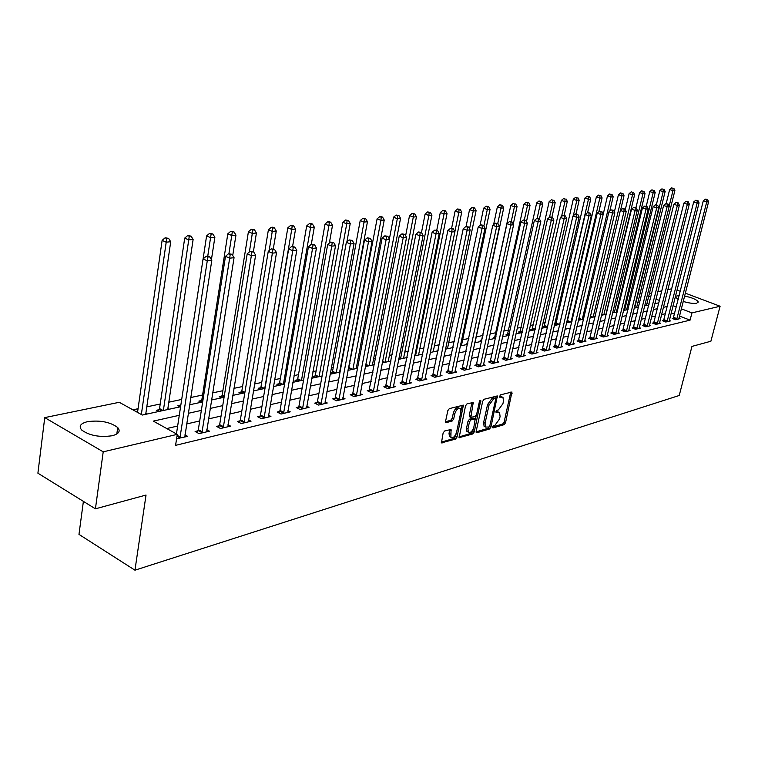 <?xml version="1.0" encoding="UTF-8"?>
<svg xmlns="http://www.w3.org/2000/svg" width="758" height="758" viewBox="0 0 758 758"><rect width="100%" height="100%" fill="white"/><g stroke="black" fill="none" stroke-linecap="round" stroke-linejoin="round"><path stroke-width="1.14" d="M492.567 427.01L493.06 427.948L504.155 424.651L505.548 422.718L511.963 392.009L500.356 394.88L499.475 397.126L502.961 397.211L503.473 401.209L502.924 403.682L498.394 409.907L496.945 410.315L495.95 411.679L496.064 412.541L499.598 412.617L500.081 416.521L499.531 418.984L495.012 425.219L493.562 425.645L492.567 427.01L502.725 423.987L504.127 422.054L510.75 392.085M87.53 421.656C100.16 420.027 110.223 421.979 117.717 427.531C120.768 431.188 118.902 433.927 112.118 435.755C99.592 437.508 89.463 435.604 81.731 430.061C78.51 426.252 80.443 423.447 87.53 421.656M675.406 296.321L679.263 295.459M684.559 296.027C691.997 297.591 696.536 299.505 698.184 301.769L696.773 303.209C693.494 303.74 688.965 303.143 683.176 301.438M444.633 430.98L443.117 433.026L441.44 442.89L455.53 439.071L457.017 437.053L463.394 405.142L449.333 408.609L447.817 410.656L445.6 421.221L446.386 422.623L452.185 421.003L453.691 418.966L454.791 413.764C456.316 409.386 458.202 407.719 460.428 408.751L460.855 412.096L456.553 432.297C454.999 436.703 453.113 438.37 450.887 437.3L451.057 429.473L444.633 430.98M685.289 293.156L720.1 306.241L710.89 341.242L691.959 346.406L679.225 395.486L134.952 570.187L146.029 495.05L95.423 508.826L103.211 451.834L44.741 417.611L119.271 402.299L142.343 415.052L180.584 406.743M720.1 306.241L691.94 312.893L681.3 308.809M179.286 415.318L153.315 421.116L177.258 434.353L175.581 445.353L690.074 320.141L691.94 312.893M177.258 434.353L103.211 451.834M476.147 431.397L476.877 432.742L489.535 428.99L490.957 427.029L497.362 395.96L484.163 399.239L482.704 401.219L476.147 431.397M472.793 433.955L459.13 437.669L465.526 405.862L467.013 403.853L473.219 402.479L470.87 417.355L475.143 416.464L476.602 414.474L479.378 401.645L480.79 400.347L474.243 431.965L472.793 433.955L471.343 433.263L458.931 436.94M690.074 320.141L679.452 316.039M674.525 314.134L671.218 312.855M665.533 313.679L661.545 314.598M655.661 315.953L651.529 316.91M645.589 318.275L641.306 319.26M635.299 320.643L630.855 321.667M624.781 323.069L620.186 324.121M614.046 325.542L609.28 326.632M603.074 328.062L598.138 329.199M591.856 330.649L586.739 331.824M580.382 333.293L575.085 334.505M568.652 335.993L563.166 337.253M556.656 338.75L550.962 340.067M544.377 341.583L538.483 342.938M531.813 344.473L525.701 345.885M518.955 347.439L512.616 348.898M505.785 350.471L499.209 351.977M492.293 353.579L485.471 355.142M478.469 356.762L471.4 358.382M464.303 360.022L456.96 361.708M449.778 363.366L442.16 365.119M434.874 366.796L426.981 368.615M419.6 370.311L411.395 372.206M403.91 373.921L395.401 375.883M387.812 377.636L378.972 379.673M371.278 381.445L362.097 383.557M354.299 385.348L344.757 387.546M336.846 389.375L326.925 391.649M318.9 393.506L308.591 395.875M300.443 397.751L289.727 400.224M281.455 402.128L270.312 404.687M261.908 406.629L250.32 409.292M241.783 411.262L229.721 414.039M221.052 416.038L208.488 418.928M199.686 420.955L186.601 423.968M177.656 426.024L166.741 428.545M673.417 318.152L672.166 318.445L675.463 319.724L680.04 318.625L678.903 318.189M663.743 320.435L662.464 320.738L665.78 322.036L670.451 320.918L669.295 320.473M653.87 322.775L652.562 323.088L655.907 324.405L660.673 323.259L659.488 322.794M643.779 325.173L642.452 325.485L645.816 326.812L650.686 325.646L649.473 325.173M633.489 327.608L632.134 327.93L635.507 329.275L640.482 328.091L639.24 327.598M622.972 330.1L621.588 330.431L624.98 331.796L630.069 330.583L628.799 330.071M612.227 332.648L610.815 332.98L614.236 334.363L619.419 333.122L618.13 332.601M601.246 335.244L599.805 335.586L603.245 336.997L608.551 335.728L607.224 335.188M590.027 337.907L588.549 338.257L592.007 339.679L597.427 338.381L596.082 337.831M578.553 340.626L577.037 340.986L580.524 342.426L586.067 341.1L584.683 340.531M566.823 343.402L565.269 343.772L568.775 345.241L574.45 343.876L573.029 343.289M554.818 346.245L553.236 346.624L556.76 348.111L562.569 346.719L561.11 346.112M542.538 349.154L540.918 349.542L544.471 351.049L550.403 349.627L548.915 349.002M529.975 352.138L528.317 352.527L531.889 354.062L537.962 352.603L536.437 351.958M517.108 355.18L515.412 355.587L519.003 357.141L525.228 355.654L523.664 354.981M503.937 358.307L502.194 358.714L505.813 360.296L512.181 358.771L510.579 358.079M490.445 361.5L488.664 361.926L492.293 363.527L498.821 361.964L497.182 361.244M476.621 364.778L474.792 365.204L478.45 366.834L485.139 365.233L483.452 364.494M462.446 368.132L460.58 368.577L464.256 370.226L471.116 368.587L469.392 367.82M447.931 371.572L446.007 372.026L449.702 373.713L456.733 372.026L454.961 371.231M433.026 375.106L431.065 375.57L434.779 377.276L441.99 375.551L440.18 374.727M417.753 378.725L415.735 379.199L419.477 380.942L426.868 379.171L425.001 378.308M402.072 382.439L399.997 382.932L403.758 384.694L411.357 382.885L409.434 381.985M385.974 386.258L383.851 386.76L387.632 388.551L395.43 386.694L393.449 385.756M369.449 390.171L367.26 390.683L371.06 392.521L379.066 390.597L377.039 389.631M352.461 394.188L350.224 394.729L354.043 396.586L362.267 394.615L360.183 393.61M335.017 398.329L332.715 398.869L336.552 400.764L345.013 398.746L342.862 397.694M317.081 402.574L314.712 403.142L318.568 405.066L327.267 402.991L325.049 401.892M298.633 406.951L296.198 407.529L300.073 409.491L309.018 407.349L306.744 406.203M279.655 411.442L277.144 412.039L281.047 414.039L290.248 411.84L287.898 410.647M260.117 416.076L257.54 416.682L261.453 418.729L270.928 416.464L268.503 415.204M240.011 420.842L237.349 421.467L241.281 423.551L251.04 421.221L248.539 419.904M219.289 425.75L216.551 426.394L220.502 428.516L230.555 426.119L227.978 424.745M197.933 430.809L195.109 431.473L199.079 433.642L209.445 431.169L206.773 429.72M184.924 434.855L187.681 436.371L176.595 438.711M639.847 302.148L637.866 302.565M629.339 304.375L627.861 304.688M618.613 306.658L617.647 306.857M568.491 317.299L567.742 317.46M557.064 319.724L555.548 320.047M545.39 322.207L543.06 322.7M533.461 324.737L530.278 325.419M521.258 327.333L517.193 328.195M508.779 329.986L503.786 331.047M496.007 332.696L490.038 333.965M482.941 335.472L476.261 336.893M468.861 338.466L462.655 339.783M454.326 341.545L448.708 342.739M439.413 344.719L434.429 345.771M424.12 347.96L419.79 348.879M408.42 351.295L404.791 352.072M392.303 354.725L389.404 355.341M375.741 358.24L373.628 358.686M358.733 361.85L357.435 362.125M350.006 363.707L349.182 363.878M333.283 367.26L331.322 367.677M316.114 370.899L312.95 371.572M298.472 374.651L294.047 375.589M280.356 378.498L274.595 379.72M261.728 382.458L254.555 383.974M242.569 386.523L233.9 388.361M222.871 390.711L212.619 392.881M202.594 395.013L190.665 397.543M181.693 399.447L168.816 402.185M160.213 404.014L146.796 406.866M138.06 408.723L132.877 409.822M649.056 304.29L646.934 303.465M595.172 316.645L590.084 317.754M578.506 319.885L579.121 320.141M567.42 321.449L566.795 321.582M566.681 322.065L567.922 322.567M555.993 323.912L554.591 324.216M554.581 324.272L556.476 325.059M544.32 326.442L542.785 326.774L544.784 327.598M532.381 329.019L530.808 329.36L532.827 330.194M520.178 331.653L518.567 332.004L520.594 332.857M507.699 334.354L506.05 334.704L508.087 335.576M494.927 337.111L493.24 337.481L495.287 338.352M481.861 339.935L480.136 340.314L481.832 341.043M467.904 342.957L466.72 343.213L467.762 343.668M372.472 364.712L372.955 364.939M348.917 368.672L348.254 368.814M356.288 368.199L356.819 368.445M348.083 369.762L348.926 370.16M332.194 372.282L330.403 372.671M330.355 372.936L332.156 373.808M315.025 375.996L312.76 376.48L314.94 377.541M297.392 379.805L295.061 380.308L297.259 381.388M279.276 383.719L276.878 384.24L279.086 385.339M260.657 387.745L258.194 388.276L260.401 389.394M241.508 391.886L238.969 392.436L241.196 393.573M221.81 396.14L219.204 396.709L221.431 397.865M201.533 400.527L198.852 401.105L201.088 402.29M180.669 405.037L177.903 405.634L180.148 406.838M189.633 404.289L190.277 404.639M159.171 409.68L156.328 410.296L158.574 411.528M167.859 408.628L169.015 409.254M145.858 413.337L147.099 414.02M83.389 501.379L78.974 534.39L134.952 570.187M676.998 290.039L680.324 291.29M95.423 508.826L37.9 473.191L44.741 417.611M649.426 293.384L651.889 292.882M657.821 291.659L661.952 290.816M667.826 289.603L671.806 288.789M678.249 299.476L675.255 296.918M659.536 300.471L655.964 299.107M650.828 297.136L648.706 296.321M189.557 404.791L202.67 401.939M211.482 400.025L224.074 397.287M232.753 395.401L244.843 392.777M253.39 390.92L265.006 388.399M273.42 386.571L284.582 384.145M292.863 382.345L303.598 380.014M311.756 378.242L322.074 375.996M330.118 374.244L340.039 372.093M347.969 370.368L357.52 368.293M365.328 366.597L374.518 364.598M382.221 362.921L391.071 360.998M398.661 359.349L407.179 357.501M414.673 355.872L422.879 354.09M430.269 352.489L438.171 350.764M445.458 349.182L453.076 347.524M460.267 345.961L467.61 344.369M474.707 342.824L481.785 341.289M488.787 339.764L495.609 338.286M502.526 336.779L509.101 335.349M515.942 333.871L522.281 332.487M529.027 331.019L535.139 329.692M541.809 328.242L547.712 326.963M554.288 325.533L559.982 324.301M566.491 322.88L571.977 321.686M578.411 320.293L583.707 319.137M601.454 315.281L606.391 314.21M612.597 312.864L617.363 311.832M623.502 310.496L628.098 309.491M634.162 308.174L638.596 307.208M644.603 305.91L648.886 304.981M654.827 303.683L658.958 302.793M667.362 306.44L663.373 307.331M657.489 308.639L653.358 309.567M647.417 310.884L643.135 311.841M637.127 313.187L632.693 314.172M626.62 315.527L622.024 316.55M615.884 317.924L611.128 318.985M604.912 320.369L599.976 321.468M593.694 322.87L588.587 324.017M582.229 325.428L576.933 326.613M570.499 328.043L565.013 329.275M558.504 330.725L552.809 331.995M546.224 333.463L540.331 334.78M533.66 336.268L527.549 337.632M520.803 339.139L514.464 340.55M507.623 342.076L501.057 343.545M494.131 345.079L487.318 346.605M480.307 348.168L473.238 349.751M466.142 351.333L458.798 352.963M451.607 354.573L443.989 356.269M436.703 357.899L428.801 359.662M421.42 361.31L413.214 363.139M405.729 364.806L397.211 366.701M389.621 368.397L380.772 370.368M373.078 372.093L363.887 374.139M356.089 375.883L346.539 378.015M338.618 379.777L328.697 381.994M320.662 383.785L310.354 386.087M302.196 387.906L291.47 390.294M283.189 392.142L272.037 394.634M263.632 396.51L252.026 399.096M243.489 401.001L231.408 403.692M222.729 405.625L210.156 408.439M201.344 410.4L188.24 413.328M676.354 306.914L673.047 305.645M498.556 412.134L496.452 411.556L497.883 412.219M495.95 411.698L496.452 411.556M501.929 396.747L499.844 396.159L501.294 396.822M499.351 396.301L499.844 396.159M495.609 398.699L496.139 396.017M476.09 431.861L488.105 428.308L489.488 426.517M488.872 427.029L489.876 425.655L495.637 399.447L495.154 398.481L493.61 398.897L489.005 405.189L485.073 423.182L485.537 427.057L488.872 427.029M495.296 398.462L493.704 397.827L495.154 398.481M485.404 426.896L484.097 426.375L483.632 422.509L487.555 404.526L492.16 398.244L493.704 397.827M469.78 416.843L469.259 415.441L471.978 402.517M476.232 415.422L475.389 419.335M473.352 428.744L472.803 431.274L474.243 431.965M467.961 428.905L468.349 432.136C470.51 433.121 472.338 431.473 473.845 427.19L475.209 418.966L470.945 419.866L469.477 421.865L467.961 428.905L466.511 428.213L466.909 431.444L467.904 431.918M474.84 418.795L473.181 418.141L474.631 418.823M466.511 428.213L468.027 421.183L469.486 419.183L473.181 418.141M471.343 433.263L472.803 431.274M450.498 437.11L449.428 436.589L449.03 433.358L449.797 429.492M459.376 408.259L458.96 408.06C456.723 407.027 454.847 408.704 453.322 413.072L454.791 413.764M445.543 421.751L450.716 420.302L452.223 418.264L453.322 413.072M461.016 410.779L462.153 405.16M441.241 442.17L454.08 438.37L455.567 436.352L456.136 433.68M646.432 305.512L674.895 190.485L672.962 190.684L669.646 189.576L666.178 203.618M673.028 188.335L671.702 187.889L673.028 188.335L672.962 190.684L669.115 206.242M673.805 188.249L674.895 190.485M669.646 189.576L671.702 187.889M676.705 319.431L706.712 201.988L708.597 201.761L678.808 318.929M673.123 318.815L703.291 200.842L706.712 201.988L706.759 199.591L707.517 199.496L705.395 199.127L706.759 199.591M705.395 199.127L703.291 200.842M708.597 201.761L707.517 199.496M636.616 307.644L665.145 191.48L663.165 191.679L659.83 190.561L656.343 204.802M663.241 189.301L661.905 188.856L663.241 189.301L663.165 191.679L634.635 308.07M664.036 189.225L665.145 191.48M659.83 190.561L661.905 188.856M626.61 309.814L655.187 192.494L653.169 192.703L649.805 191.556L646.252 206.223M653.254 190.296L651.908 189.841L653.254 190.296L653.169 192.703L624.583 310.259M654.059 190.211L655.187 192.494M649.805 191.556L651.908 189.841M616.396 312.04L645.011 193.527L642.955 193.735L639.572 192.589L635.943 207.673M643.04 191.3L641.694 190.845L643.04 191.3L642.955 193.735L614.331 312.486M643.864 191.224L645.011 193.527M639.572 192.589L641.694 190.845M667.059 321.733L697.133 203.116L699.065 202.888L669.191 321.221M663.44 321.117L693.693 201.96L697.133 203.116L697.18 200.69L697.957 200.605L695.806 200.226L697.18 200.69M695.806 200.226L693.693 201.96M699.065 202.888L697.957 200.605M657.195 324.092L687.345 204.262L689.316 204.035L659.384 323.571M653.557 323.476L683.887 203.097L687.345 204.262L687.411 201.817L688.198 201.723L686.018 201.353L687.411 201.817M686.018 201.353L683.887 203.097M689.316 204.035L688.198 201.723M647.143 326.499L677.349 205.446L679.367 205.21L649.369 325.968M643.466 325.883L673.862 204.262L677.349 205.446L677.415 202.964L678.23 202.869L676.022 202.49L677.415 202.964M676.022 202.49L673.862 204.262M679.367 205.21L678.23 202.869M605.964 314.305L634.626 194.579L632.523 194.797L629.112 193.631L625.303 209.653M632.617 192.333L631.253 191.869L632.617 192.333L632.523 194.797L603.851 314.76M633.461 192.257L634.626 194.579M629.112 193.631L631.253 191.869M636.862 328.953L667.135 206.65L669.2 206.403L639.136 328.413M633.157 328.337L663.629 205.446L667.135 206.65L667.211 204.139L668.035 204.044L665.808 203.665L667.211 204.139M665.808 203.665L663.629 205.446M669.2 206.403L668.035 204.044M620.537 210.326L624.014 195.659L621.863 195.877L618.433 194.702L614.378 211.88M621.967 193.394L620.594 192.92L621.967 193.394L621.863 195.877L593.163 317.09M622.83 193.309L624.014 195.659M618.433 194.702L620.594 192.92M609.802 211.075L613.165 196.767L610.967 196.985L607.518 195.791L572.915 344.246M611.09 194.474L609.707 193.991L611.09 194.474L610.967 196.985L582.239 319.459M611.962 194.38L613.165 196.767M607.518 195.791L609.707 193.991M598.839 211.823L602.079 197.885L599.834 198.122L596.366 196.909L567.079 322.226M599.957 195.573L598.574 195.09L599.957 195.573L599.834 198.122L571.077 321.885M600.857 195.488L602.079 197.885M596.366 196.909L598.574 195.09M587.621 212.619L590.747 199.041L588.454 199.278L584.958 198.046L555.642 324.708M588.587 196.701L587.194 196.208L588.587 196.701L588.454 199.278L559.679 324.367M589.506 196.606L590.747 199.041M584.958 198.046L587.194 196.208M576.033 213.946L579.159 200.216L576.81 200.463L573.304 199.221L543.96 327.257M576.952 197.857L575.549 197.364L576.952 197.857L576.81 200.463L573.351 215.66M577.899 197.762L579.159 200.216M573.304 199.221L575.549 197.364M626.364 331.464L656.703 207.882L658.806 207.626L628.695 330.905M622.64 330.848L653.169 206.659L656.703 207.882L656.788 205.342L657.631 205.247L655.367 204.859L656.788 205.342M655.367 204.859L653.169 206.659M658.806 207.626L657.631 205.247M615.648 334.032L646.034 209.132L648.185 208.876L618.016 333.463M611.886 333.416L642.471 207.9L646.034 209.132L646.119 206.574L646.981 206.47L644.698 206.081L646.119 206.574M644.698 206.081L642.471 207.9M648.185 208.876L646.981 206.47M604.685 336.647L635.119 210.421L637.317 210.156L607.111 336.069M600.895 336.04L631.547 209.17L635.119 210.421L635.223 207.825L636.104 207.73L633.792 207.332L635.223 207.825M633.792 207.332L631.547 209.17M637.317 210.156L636.104 207.73M593.486 339.328L623.957 211.738L626.212 211.473L595.968 338.731M589.667 338.712L620.357 210.468L623.957 211.738L624.071 209.113L624.971 209.009L622.631 208.611L624.071 209.113M622.631 208.611L620.357 210.468M626.212 211.473L624.971 209.009M582.03 342.066L612.549 213.083L614.852 212.809L584.57 341.46M578.183 341.46L608.92 211.795L612.549 213.083L612.663 210.43L613.592 210.317L611.213 209.919L612.663 210.43M611.213 209.919L608.92 211.795M614.852 212.809L613.592 210.317M564.141 215.462L567.306 201.42L564.909 201.666L561.375 200.415L532.012 329.863M565.061 199.032L563.639 198.53L565.061 199.032L564.909 201.666L561.564 216.485M566.018 198.937L567.306 201.42M561.375 200.415L563.639 198.53M601.937 211.662L599.54 211.255L601.937 211.662L603.226 214.182L600.867 214.457L597.219 213.159L566.444 344.255M570.319 344.871L600.867 214.457L600.999 211.766M599.54 211.255L597.219 213.159M551.938 217.158L555.178 202.661L552.724 202.907L549.162 201.637L519.798 332.516M552.885 200.245L551.464 199.733L552.885 200.245L552.724 202.907L549.512 217.3M553.871 200.14L555.178 202.661M549.162 201.637L551.464 199.733M558.343 347.733L588.909 215.869L591.325 215.575L560.996 347.098M554.43 347.126L585.242 214.552L588.909 215.869L589.051 213.15L590.018 213.036L587.583 212.619L589.051 213.15M587.583 212.619L585.242 214.552M591.325 215.575L590.018 213.036M539.44 218.986L542.766 203.921L540.255 204.177L536.673 202.888L507.301 335.244M540.426 201.476L538.995 200.965L540.426 201.476L540.255 204.177L537.119 218.399M541.43 201.372L542.766 203.921M536.673 202.888L538.995 200.965M546.082 350.66L576.667 217.309L579.14 217.015L548.801 350.016M542.141 350.054L572.972 215.973L576.667 217.309L576.819 214.552L577.804 214.438L575.341 214.021L576.819 214.552M575.341 214.021L572.972 215.973M579.14 217.015L577.804 214.438M526.507 221.507L530.06 205.21L527.483 205.475L523.882 204.167L494.519 338.021M527.672 202.737L526.232 202.215L527.672 202.737L527.483 205.475L524.346 219.867M528.705 202.642L530.06 205.21M523.882 204.167L526.232 202.215M533.537 353.664L564.132 218.787L566.662 218.484L536.323 353.001M529.558 353.057L560.408 217.432L564.132 218.787L564.293 216.002L565.307 215.878L562.806 215.462L564.293 216.002M562.806 215.462L560.408 217.432M566.662 218.484L565.307 215.878M513.261 224.103L517.051 206.527L514.407 206.801L510.788 205.475L481.444 340.873M514.606 204.035L513.157 203.504L514.606 204.035L514.407 206.801L511.214 221.658M515.667 203.93L517.051 206.527M510.788 205.475L513.157 203.504M520.699 356.734L551.284 220.294L553.88 219.991L523.541 356.052M516.681 356.137L547.541 218.929L551.284 220.294L551.464 217.48L552.497 217.357L549.967 216.93L551.464 217.48M549.967 216.93L547.541 218.929M553.88 219.991L552.497 217.357M475.01 342.758L503.729 207.882L501.019 208.156L497.381 206.82L493.619 224.595M501.228 205.361L502.317 205.257L499.768 204.821L501.228 205.361L501.019 208.156L497.75 223.544M502.317 205.257L503.729 207.882M497.381 206.82L499.768 204.821M507.547 359.879L538.133 221.848L540.786 221.535L510.466 359.178M503.501 359.283L534.362 220.455L538.133 221.848L538.313 218.996L539.374 218.873L536.806 218.437L538.313 218.996M536.806 218.437L534.362 220.455M540.786 221.535L539.374 218.873M461.404 345.714L490.075 209.274L487.299 209.559L483.632 208.194L480.032 225.458M487.527 206.716L488.635 206.612L486.058 206.176L487.527 206.716L487.299 209.559L483.86 225.998M488.635 206.612L490.075 209.274M483.632 208.194L486.058 206.176M447.466 348.746L476.081 210.696L473.238 210.98L469.553 209.606L466.066 226.538M473.475 208.109L474.612 208.005L473.134 207.446L471.997 207.559L473.475 208.109L473.238 210.98L469.562 228.793M474.612 208.005L476.081 210.696M469.553 209.606L471.997 207.559M433.188 351.854L461.736 212.155L458.817 212.448L455.113 211.046L451.635 228.186M459.073 209.54L460.239 209.426L457.586 208.981L459.073 209.54L458.817 212.448L430.288 352.479M460.239 209.426L461.736 212.155M455.113 211.046L457.586 208.981M418.558 355.028L447.021 213.652L444.036 213.955L440.303 212.534L436.76 230.271M444.302 211.008L445.496 210.885L444.008 210.317L442.805 210.44L444.302 211.008L444.036 213.955L415.583 355.673M445.496 210.885L447.021 213.652M440.303 212.534L442.805 210.44M403.559 358.288L431.927 215.177L428.867 215.49L425.115 214.05L421.486 232.498M429.151 212.505L430.373 212.382L427.645 211.927L429.151 212.505L428.867 215.49L400.508 358.951M430.373 212.382L431.927 215.177M425.115 214.05L427.645 211.927M388.172 361.632L416.445 216.76L413.299 217.072L409.528 215.613L405.634 235.7M413.593 214.05L414.853 213.927L412.087 213.462L413.593 214.05L413.299 217.072L385.055 362.305M414.853 213.927L416.445 216.76M409.528 215.613L412.087 213.462M372.405 365.062L400.546 218.37L397.325 218.702L393.525 217.214L389.375 239.026M397.637 215.632L398.926 215.499L396.112 215.035L397.637 215.632L397.325 218.702L369.193 365.754M398.926 215.499L400.546 218.37M393.525 217.214L396.112 215.035M356.213 368.577L384.23 220.028L380.914 220.37L377.096 218.854L348.367 369.895M381.246 217.252L382.572 217.129L381.047 216.523L379.711 216.655L381.246 217.252L380.914 220.37L352.925 369.288M382.572 217.129L384.23 220.028M377.096 218.854L379.711 216.655M339.603 372.187L367.459 221.734L364.048 222.085L360.211 220.55L332.535 371.316L331.634 373.552M364.399 218.929L365.763 218.787L362.864 218.313L364.399 218.929L364.048 222.085L336.23 372.917M365.763 218.787L367.459 221.734M360.211 220.55L362.864 218.313M346.899 241.83L350.224 223.487L346.728 223.837L342.872 222.284L315.375 375.011L314.447 377.304M347.098 220.644L348.5 220.502L345.553 220.019L347.098 220.644L346.728 223.837L319.08 376.65M348.5 220.502L350.224 223.487M342.872 222.284L345.553 220.019M329.351 243.053L332.516 225.287L328.915 225.647L325.04 224.065L297.742 378.81L296.785 381.16M329.304 222.407L330.744 222.265L329.199 221.63L327.75 221.772L329.304 222.407L328.915 225.647L301.466 380.469M330.744 222.265L332.516 225.287M325.04 224.065L327.75 221.772M311.311 244.294L314.295 227.135L310.591 227.514L306.696 225.903L279.626 382.714L278.65 385.121M311.007 224.216L312.486 224.074L310.932 223.43L309.444 223.582L311.007 224.216L310.591 227.514L283.369 384.41M312.486 224.074L314.295 227.135M306.696 225.903L309.444 223.582M292.597 246.407L295.563 229.039L291.745 229.428L287.832 227.788L261.008 386.722L260.003 389.195M292.181 226.083L293.706 225.931L290.617 225.429L292.181 226.083L291.745 229.428L264.769 388.447M293.706 225.931L295.563 229.039M287.832 227.788L290.617 225.429M273.297 248.851L276.272 231.001L272.349 231.398L268.408 229.731L241.859 390.844L240.836 393.383M272.804 228.006L274.377 227.855L272.804 227.192L271.231 227.343L272.804 228.006L269.166 250.585M274.377 227.855L276.272 231.001M268.408 229.731L271.231 227.343M253.38 251.703L256.412 233.019L252.367 233.426L248.416 231.74L222.17 395.089L221.109 397.704M252.85 229.987L254.47 229.826L251.268 229.304L252.85 229.987L249.373 251.969M254.47 229.826L256.412 233.019M248.416 231.74L251.268 229.304M232.725 255.512L235.956 235.094L231.787 235.52L227.817 233.796L201.893 399.457L200.813 402.138M232.299 232.024L233.966 231.853L230.707 231.332L232.299 232.024L228.925 253.693M233.966 231.853L235.956 235.094M227.817 233.796L230.707 231.332M180.963 404.27L179.911 406.714M211.416 259.681L214.874 237.245L210.572 237.68L206.593 235.918L203.097 258.914M211.112 234.118L212.827 233.947L209.521 233.426L211.112 234.118L207.758 256.119M212.827 233.947L214.874 237.245M206.593 235.918L209.521 233.426M167.717 409.538L193.129 239.452L188.704 239.898L184.706 238.116L159.54 408.581L158.384 411.423M189.273 236.288L191.044 236.108L187.671 235.577L189.273 236.288L163.368 410.485M191.044 236.108L193.129 239.452M184.706 238.116L187.671 235.577M494.074 363.101L524.64 223.439L527.36 223.117L497.059 362.39M489.99 362.514L520.85 222.028L524.64 223.439L524.839 220.54L525.929 220.417L523.323 219.981L524.839 220.54M523.323 219.981L520.85 222.028M527.36 223.117L525.929 220.417M480.269 366.398L510.807 225.069L513.602 224.738L483.329 365.669M476.157 365.811L506.988 223.638L510.807 225.069L511.015 222.132L512.133 222.009L509.49 221.563L511.015 222.132M509.49 221.563L506.988 223.638M513.602 224.738L512.133 222.009M466.123 369.781L496.623 226.737L499.484 226.405L469.259 369.032M461.973 369.203L492.776 225.287L496.623 226.737L496.841 223.771L497.987 223.638L495.306 223.193L496.841 223.771M495.306 223.193L492.776 225.287M499.484 226.405L497.987 223.638M451.616 373.249L482.06 228.452L485.006 228.111L454.838 372.481M447.438 372.68L478.203 226.983L482.06 228.452L482.306 225.439L483.481 225.306L480.752 224.851L482.306 225.439M480.752 224.851L478.203 226.983M485.006 228.111L483.481 225.306M436.75 376.811L467.127 230.214L470.14 229.854L440.047 376.015M432.524 376.243L463.233 228.717L467.127 230.214L467.373 227.163L468.586 227.021L465.819 226.566L467.373 227.163M465.819 226.566L463.233 228.717M470.14 229.854L468.586 227.021M421.486 380.459L451.787 232.024L454.885 231.654L424.878 379.644M417.232 379.9L447.874 230.498L451.787 232.024L452.052 228.925L453.293 228.783L450.489 228.319L452.052 228.925M450.489 228.319L447.874 230.498M454.885 231.654L453.293 228.783M405.824 384.202L436.03 233.881L439.214 233.502L409.301 383.368M401.532 383.652L432.098 232.336L436.03 233.881L436.314 230.745L437.593 230.593L434.741 230.129L436.314 230.745M434.741 230.129L432.098 232.336M439.214 233.502L437.593 230.593M389.754 388.049L419.847 235.785L423.116 235.397L393.326 387.196M385.415 387.499L415.886 234.213L419.847 235.785L420.15 232.602L421.457 232.45L418.568 231.976L420.15 232.602M418.568 231.976L415.886 234.213M423.116 235.397L421.457 232.45M373.249 391.99L403.209 237.747L406.572 237.349L376.906 391.119M368.871 391.46L399.229 236.155L403.209 237.747L403.531 234.516L404.876 234.364L401.939 233.881L403.531 234.516M401.939 233.881L399.229 236.155M406.572 237.349L404.876 234.364M356.288 396.046L386.097 239.765L389.565 239.348L360.05 395.145M351.873 395.524L352.821 393.194L382.098 238.145L386.097 239.765L386.447 236.487L387.831 236.325L384.837 235.842L386.447 236.487M384.837 235.842L382.098 238.145M389.565 239.348L387.831 236.325M338.854 400.215L368.502 241.83L372.064 241.414L342.73 399.295M334.401 399.703L335.368 397.315L364.475 240.191L368.502 241.83L368.871 238.514L370.292 238.344L367.26 237.851L368.871 238.514M367.26 237.851L364.475 240.191M372.064 241.414L370.292 238.344M320.937 404.507L350.395 243.962L354.062 243.536L324.917 403.55M316.437 404.005L317.441 401.55L346.349 242.295L350.395 243.962L350.783 240.589L352.252 240.428L349.163 239.926L350.783 240.589M349.163 239.926L346.349 242.295M354.062 243.536L352.252 240.428M302.508 408.913L331.758 246.161L335.529 245.715L306.602 407.927M297.97 408.429L298.993 405.909L327.683 244.455L331.758 246.161L332.165 242.74L333.672 242.56L330.535 242.058L332.165 242.74M330.535 242.058L327.683 244.455M335.529 245.715L333.672 242.56M283.549 413.442L312.561 248.425L316.446 247.97L287.765 412.437M278.972 412.977L280.024 410.391L308.468 246.691L312.561 248.425L312.988 244.948L314.542 244.768L311.349 244.256L312.988 244.948M311.349 244.256L308.468 246.691M316.446 247.97L314.542 244.768M264.04 418.113L292.777 250.756L296.785 250.282L268.37 417.071M259.407 417.658L260.487 415.005L288.665 248.994L292.777 250.756L293.232 247.222L294.834 247.042L291.584 246.521L293.232 247.222M291.584 246.521L288.665 248.994M296.785 250.282L294.834 247.042M243.943 422.917L272.387 253.163L276.518 252.67L248.406 421.846M239.272 422.49L240.381 419.752L268.256 251.362L272.387 253.163L272.871 249.571L274.519 249.382L271.212 248.851L272.871 249.571M271.212 248.851L268.256 251.362M276.518 252.67L274.519 249.382M223.24 427.863L251.362 255.636L255.617 255.133L227.845 426.763M218.522 427.455L219.668 424.641L247.203 253.807L251.362 255.636L251.874 251.988L253.579 251.789L250.206 251.258L251.874 251.988M250.206 251.258L247.203 253.807M255.617 255.133L253.579 251.789M201.903 432.97L229.665 258.194L234.061 257.673L206.65 431.833M197.137 432.581L198.321 429.691L225.486 256.327L229.665 258.194L230.205 254.48L231.957 254.281L228.528 253.741L230.205 254.48M228.528 253.741L225.486 256.327M234.061 257.673L231.957 254.281M145.716 414.323L170.711 241.726L166.144 242.19L162.127 240.371L137.53 412.39M166.741 238.524L168.57 238.344L165.13 237.794L166.741 238.524L141.348 414.503M168.57 238.344L170.711 241.726M162.127 240.371L165.13 237.794M179.902 438.228L207.266 260.828L211.804 260.297L184.791 437.063M176.453 433.908L203.068 258.933L207.266 260.828L207.834 257.057L209.653 256.848L207.976 256.1L206.157 256.299L207.834 257.057M206.157 256.299L203.068 258.933M211.804 260.297L209.653 256.848M492.586 427.72L493.06 427.948M510.684 392.616L512.124 393.269M504.127 422.054L505.548 422.718M502.725 423.987L504.155 424.651M496.083 396.557L497.532 397.211M489.583 426.375L490.957 427.029M488.105 428.308L489.535 428.99M476.176 432.411L476.877 432.742M492.16 398.244L493.61 398.897M487.555 404.526L489.005 405.189M483.632 422.509L485.073 423.182M459.016 437.47L459.746 437.83M471.921 403.066L473.38 403.739M469.259 415.441L470.709 416.123M479.805 400.717L480.904 401.228M469.486 419.183L470.945 419.866M468.027 421.183L469.477 421.865M449.74 429.994L451.209 430.696M449.03 433.358L450.489 434.069M452.223 418.264L453.691 418.966M450.716 420.302L452.185 421.003M445.638 422.263L446.386 422.623M462.096 405.71L463.555 406.392M455.567 436.352L457.017 437.053M454.08 438.37L455.53 439.071M441.327 442.691L442.085 443.06M676.799 319.232L673.502 317.953M676.989 318.673L673.691 317.394M623.616 310.013L624.374 310.306M612.805 312.012L614.113 312.533M667.144 321.544L663.828 320.246M667.334 320.975L664.027 319.686M657.29 323.893L653.955 322.586M657.48 323.325L654.154 322.017M647.228 326.3L643.874 324.964M647.427 325.722L644.073 324.396M601.748 314.058L603.633 314.807M601.606 314.646L602.582 315.044M636.957 328.754L633.574 327.409M637.156 328.176L633.773 326.831M590.444 316.133L592.945 317.138M590.302 316.73L591.884 317.365M578.885 318.246L582.021 319.506M578.742 318.853L580.95 319.743M567.714 320.653L570.859 321.932M567.515 321.24L569.779 322.169M556.287 323.107L559.451 324.415M556.088 323.704L558.371 324.642M544.614 325.627L547.721 326.906M544.415 326.224L546.707 327.181M626.459 331.265L623.057 329.891M626.658 330.678L623.265 329.313M615.733 333.823L612.322 332.44M615.941 333.226L612.521 331.852M604.78 336.438L601.34 335.036M604.979 335.841L601.539 334.439M593.58 339.12L590.122 337.698M593.789 338.513L590.321 337.092M582.125 341.849L578.648 340.408M582.334 341.242L578.856 339.802M532.685 328.195L535.243 329.266M532.476 328.801L534.788 329.768M570.414 344.653L566.918 343.185M570.622 344.037L567.126 342.569M520.481 330.829L522.461 331.663M520.272 331.445L522.319 332.298M558.438 347.515L554.913 346.027M558.646 346.889L555.121 345.402M508.002 333.511L509.376 334.098M507.794 334.136L509.234 334.752M546.186 350.442L542.633 348.936M546.395 349.808L542.851 348.301M495.23 336.268L495.978 336.58M495.021 336.893L495.836 337.244M533.641 353.436L530.069 351.911M533.85 352.802L530.287 351.276M520.793 356.506L517.212 354.952M521.011 355.862L517.42 354.308M507.652 359.652L504.042 358.079M507.86 358.998L504.25 357.425M414.759 355.455L415.346 355.729M398.86 358.354L400.271 358.998M382.534 361.301L384.818 362.362M382.392 362.03L383.652 362.618M365.763 364.304L368.966 365.811M365.621 365.043L367.791 366.057M349.249 367.715L352.688 369.345M349.031 368.426L351.513 369.601M332.535 371.316L335.993 372.974M332.307 372.036L334.799 373.23M315.375 375.011L318.843 376.698M315.139 375.741L317.649 376.953M297.742 378.81L301.229 380.525M297.515 379.55L300.026 380.781M279.626 382.714L283.132 384.458M279.399 383.463L281.919 384.723M261.008 386.722L264.523 388.503M260.771 387.48L263.31 388.769M241.859 390.844L244.91 392.407M241.622 391.611L244.18 392.919M222.17 395.089L224.254 396.178M221.933 395.865L224.122 397.012M201.893 399.457L202.964 400.025M201.656 400.243L202.831 400.868M159.54 408.581L163.131 410.533M159.294 409.396L161.89 410.808M494.178 362.874L490.549 361.272M494.396 362.21L490.767 360.609M480.373 366.171L476.725 364.541M480.6 365.498L476.943 363.868M466.227 369.544L462.56 367.895M466.454 368.871L462.778 367.223M451.73 373.012L448.035 371.335M451.948 372.33L448.253 370.653M436.854 376.565L433.14 374.859M437.082 375.873L433.368 374.168M421.6 380.213L417.857 378.479M421.827 379.512L418.084 377.778M405.937 383.955L402.185 382.193M406.174 383.245L402.413 381.482M389.868 387.793L386.087 386.002M390.095 387.073L386.315 385.282M373.362 391.734L369.563 389.915M373.59 391.005L369.79 389.186M356.402 395.79L352.584 393.933M356.639 395.051L352.821 393.194M338.978 399.959L335.131 398.064M339.214 399.201L335.368 397.315M321.06 404.232L317.195 402.309M321.297 403.474L317.441 401.55M302.631 408.638L298.756 406.676M302.878 407.87L298.993 405.909M283.672 413.167L279.778 411.168M283.918 412.39L280.024 410.391M264.163 417.829L260.25 415.791M264.409 417.033L260.487 415.005M244.067 422.632L240.134 420.557M244.313 421.827L240.381 419.752M223.364 427.578L219.422 425.456M223.619 426.763L219.668 424.641M202.035 432.676L198.065 430.516M202.282 431.852L198.321 429.691M180.034 437.935L176.974 436.238M180.29 437.091L177.107 435.329M117.717 427.531L116.817 433.983M698.184 301.769L697.938 302.707M484.097 426.375L485.537 427.057M469.41 416.673L470.87 417.355M466.909 431.444L468.349 432.136M449.428 436.589L450.887 437.3"/></g></svg>
